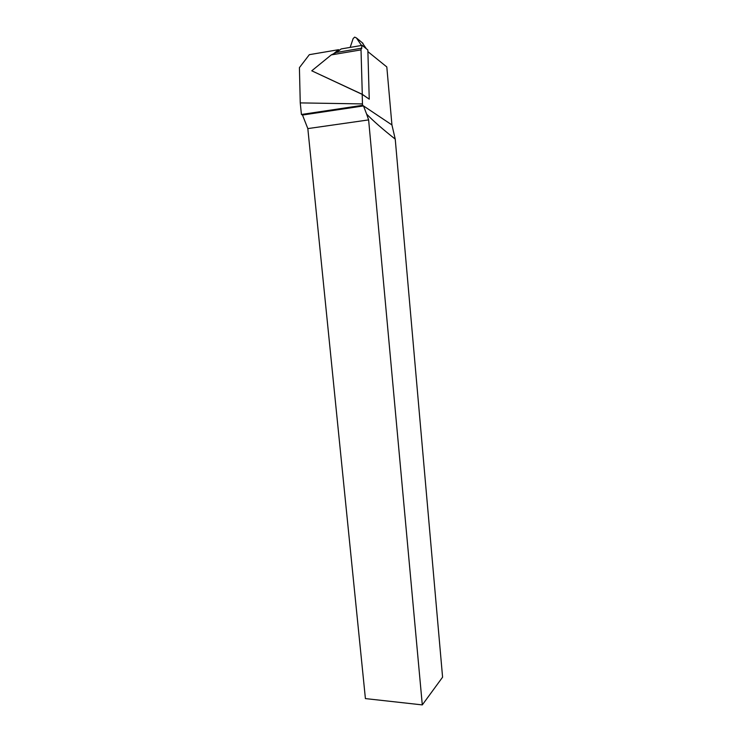 <?xml version="1.0" encoding="UTF-8"?>
<svg xmlns="http://www.w3.org/2000/svg" width="742" height="742" viewBox="0 0 742 742"><rect width="100%" height="100%" fill="white"/><g stroke="black" fill="none" stroke-linecap="round" stroke-linejoin="round"><path stroke-width="1.11" d="M333.501 53.814L338.556 49.695L309.349 54.667L299.416 67.643L300.25 102.897L301.428 114.481L362.597 105.308L362.467 103.917L300.25 102.897M362.467 103.917L362.198 94.382L311.761 70.805L331.266 54.908L336.182 52.506L341.218 48.926L350.159 47.405L353.155 38.538L354.685 37.119L356.457 37.963L361.493 45.466L362.161 45.355L361.02 49.881L362.291 94.327L311.761 70.805M362.198 94.382L369.247 99.168L362.291 94.327M367.893 51.634L386.814 66.947L391.934 124.934L395.236 139.125C382.742 129.247 373.207 120.9 366.622 114.101L368.626 119.907L422.3 704.9L365.407 698.593L307.828 128.598L302.495 115.038L363.497 105.921L362.597 105.308M338.556 49.695L339.484 50.4M395.236 139.125L442.584 677.186L422.3 704.9M302.495 115.038L301.428 114.481M368.626 119.907L307.828 128.598M366.622 114.101L363.497 105.921L391.934 124.934M361.02 49.881L331.266 54.908M362.161 45.355L367.846 49.983L369.247 99.168M362.17 42.646L366.381 48.787M362.986 43.324L356.457 37.963M350.159 47.405L361.493 45.466M336.182 52.506L361.929 48.147"/></g></svg>
